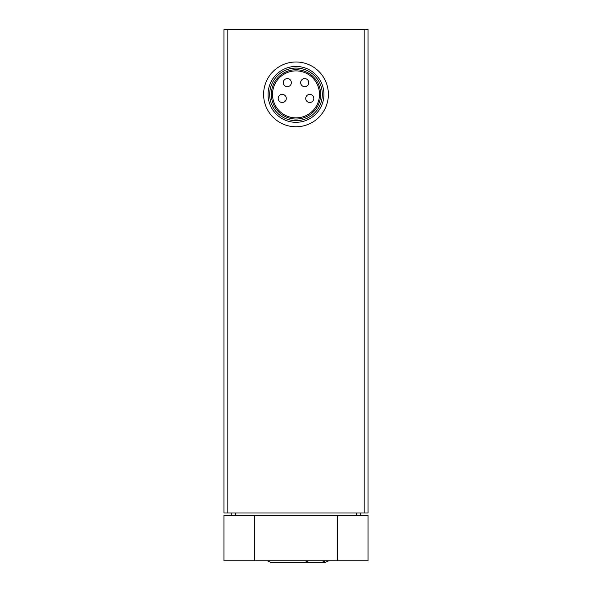 <?xml version="1.0" encoding="UTF-8"?>
<svg xmlns="http://www.w3.org/2000/svg" width="592" height="592" viewBox="0 0 592 592"><rect width="100%" height="100%" fill="white"/><g stroke="black" fill="none" stroke-linecap="round" stroke-linejoin="round"><path stroke-width="0.89" d="M364.161 29.6L223.939 29.6L223.939 512.998L368.061 512.998L368.061 29.6L364.161 29.6L364.161 512.998M272.52 94.38A23.48 23.48 0 0 1 307.744 74.044A23.48 23.48 0 0 1 307.744 114.715A23.48 23.48 0 0 1 272.52 94.38M271.336 94.38A24.664 24.664 0 0 1 308.328 73.023A24.664 24.664 0 0 1 308.328 115.736A24.664 24.664 0 0 1 271.336 94.38M269.686 94.38A26.314 26.314 0 0 1 309.157 71.588A26.314 26.314 0 0 1 309.157 117.164A26.314 26.314 0 0 1 269.686 94.38M268.065 94.38A27.935 27.935 0 0 1 309.971 70.182A27.935 27.935 0 0 1 309.971 118.57A27.935 27.935 0 0 1 268.065 94.38M263.61 94.38A32.39 32.39 0 0 1 312.191 66.326A32.39 32.39 0 0 1 312.191 122.426A32.39 32.39 0 0 1 263.61 94.38M278.188 98.427A4.048 4.048 0 0 0 282.236 102.475A4.048 4.048 0 0 0 286.284 98.427A4.048 4.048 0 0 0 282.236 94.38A4.048 4.048 0 0 0 278.188 98.427M283.25 82.636A4.048 4.048 0 0 0 287.298 86.684A4.048 4.048 0 0 0 291.345 82.636A4.048 4.048 0 0 0 287.298 78.588A4.048 4.048 0 0 0 283.25 82.636M300.655 82.636A4.048 4.048 0 0 0 304.702 86.684A4.048 4.048 0 0 0 308.75 82.636A4.048 4.048 0 0 0 304.702 78.588A4.048 4.048 0 0 0 300.655 82.636M305.716 98.427A4.048 4.048 0 0 0 309.764 102.475A4.048 4.048 0 0 0 313.812 98.427A4.048 4.048 0 0 0 309.764 94.38A4.048 4.048 0 0 0 305.716 98.427M231.22 512.998L231.22 515.425M360.78 512.998L360.78 515.425M368.061 560.772L368.061 515.425L337.292 515.425L337.292 560.772L368.061 560.772L368.061 515.425M337.292 560.772L254.708 560.772L254.708 515.425L337.292 515.425M254.708 560.772L223.939 560.772L223.939 515.425L254.708 515.425M227.839 29.6L227.839 512.998M356.68 512.998L356.68 515.425M235.32 512.998L235.32 515.425M328.767 560.772L325.149 562.393L322.196 562.393M325.541 560.772L321.907 562.4L304.91 562.4L308.536 560.772M267.273 560.772L270.899 562.4L304.91 562.4"/></g></svg>
